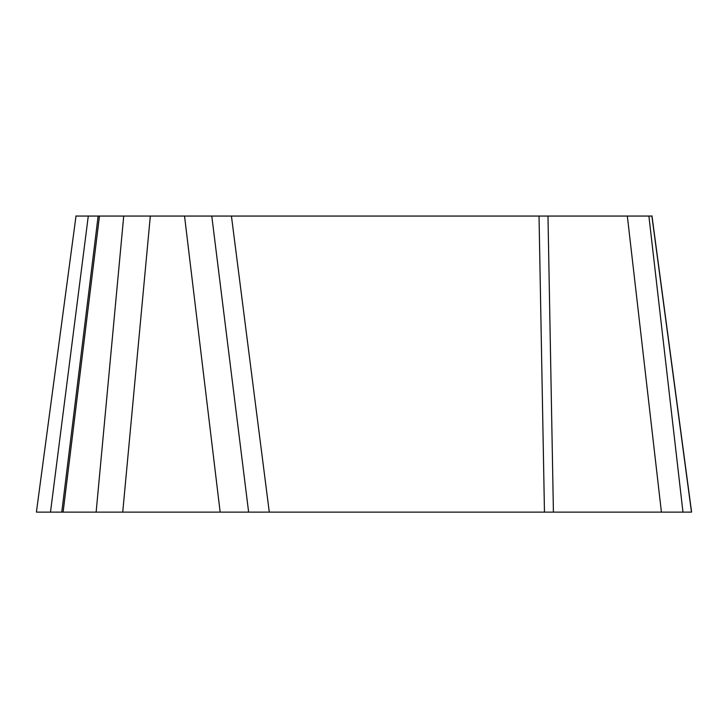 <?xml version="1.0" encoding="UTF-8"?>
<svg xmlns="http://www.w3.org/2000/svg" width="728" height="728" viewBox="0 0 728 728"><rect width="100%" height="100%" fill="white"/><g stroke="black" fill="none" stroke-linecap="round" stroke-linejoin="round"><path stroke-width="1.09" d="M76.122 216.061L651.879 216.061L691.482 512.121L661.415 512.121L627.336 216.061M547.984 216.061L553.417 512.121L269.287 512.121L231.431 216.061L228.301 216.061M269.287 512.121L220.147 512.121L184.539 216.061M150.323 216.061L122.732 512.121L248.63 512.121L211.775 216.061M99.463 216.061L63.108 512.121L122.732 512.121L96.132 512.121L123.724 216.061M98.125 216.061L61.771 512.121L63.108 512.121L36.518 512.121M664.891 512.121L682.964 512.121L648.885 216.061M539.029 216.061L544.462 512.121L661.415 512.121M45.036 512.121L691.318 512.121L45.036 512.121L50.487 512.121L88.288 216.061M691.573 511.921L651.97 215.879M36.427 511.921L76.031 215.879"/></g></svg>
